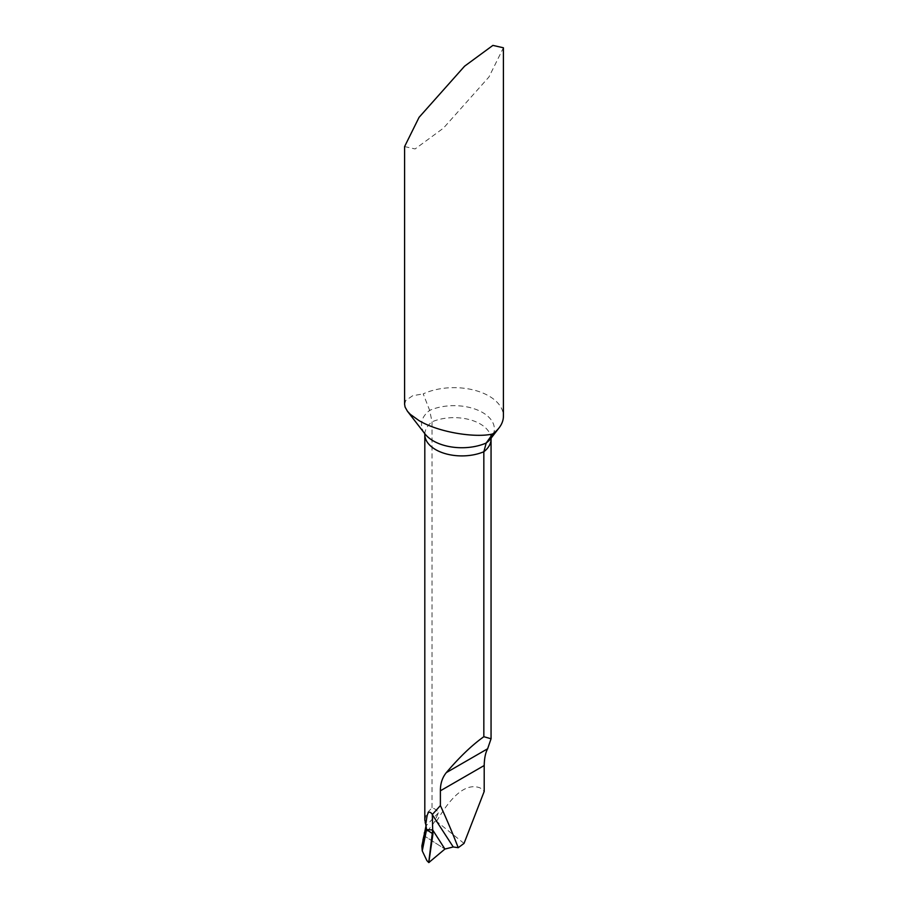 <?xml version="1.0" encoding="UTF-8"?>
<svg xmlns="http://www.w3.org/2000/svg" width="908" height="908" viewBox="0 0 908 908"><rect width="100%" height="100%" fill="white"/><g stroke="black" fill="none" stroke-linecap="round" stroke-linejoin="round"><path stroke-width="0.68" stroke-dasharray="4.54 3.41" d="M422.583 840.172L424.263 833.056M424.808 819.674L426.567 813.568L432.026 807.78C434.932 808.665 437.066 810.345 438.428 812.819L434.194 822.398L424.002 835.735L444.92 849.048L424.002 835.735L424.399 832.477M464.033 843.407L436.566 821.354L434.194 822.398M432.026 807.78L432.026 421.823L429.666 410.382L423.219 393.868A49.407 28.523 180 0 1 488.935 396.013A49.407 28.523 180 0 1 503.407 416.182M404.593 146.585L415.104 148.946L443.433 128.142L488.935 77.01L503.407 47.772M436.566 821.354C452.513 793.887 467.064 782.764 480.196 787.951L484.202 791.424M404.605 404.31L405.751 400.473L412.709 395.729L423.219 393.868M438.428 812.819L426.011 825.86M491.058 439.052A37.058 21.395 0 0 0 480.196 423.923A37.058 21.395 0 0 0 432.026 421.823A37.058 21.395 0 0 0 424.808 434.512L424.615 433.343L425.012 433.945A40.361 23.302 0 0 1 429.666 410.382A40.361 23.302 0 0 1 482.545 412.493A40.361 23.302 0 0 1 490.842 438.485L491.251 437.883L491.058 439.052M426.908 860.659L429.598 862.498"/><path stroke-width="1.36" d="M424.263 833.056L426.578 829.594L422.254 850.887L421.868 845.995L426.158 825.111L424.808 820.083L424.808 434.512A37.058 21.395 0 0 0 445.147 453.603A37.058 21.395 0 0 0 483.839 451.741L483.839 736.706L491.058 738.771L487.641 748.76C485.496 752.675 484.35 758.259 484.202 765.512L484.202 791.424L464.033 843.407L458.234 847.697A1485.726 857.788 120 0 0 440.391 805.578L440.391 790.8C440.335 783.627 442.31 777.566 446.316 772.617C459.505 757.102 472.012 745.128 483.839 736.706M440.391 805.578L432.401 814.442C426.612 806.883 426.874 820.582 425.682 824.055L426.567 829.651L432.946 833.919L432.685 829.969L426.578 829.594L432.685 829.969L432.321 814.703L453.24 846.96L458.234 847.697M425.682 824.055L425.16 822.557M453.24 846.96L444.92 849.048L432.685 829.969L444.92 849.048L428.792 862.577L426.908 860.659L422.254 850.887M404.593 404.31L404.593 146.585L419.065 117.348L464.567 66.205L492.896 45.4L503.407 47.772L503.407 416.182A49.407 28.523 180 0 1 499.105 427.827A49.407 28.523 180 0 1 492.647 433.956L486.2 443.025L483.839 451.741A37.058 21.395 0 0 0 491.058 439.052L491.251 437.883M492.647 433.956C476.643 438.008 439.688 432.912 419.065 420.631L410.291 414.332L407.431 411.233L405.082 407.079L404.605 404.31M428.724 862.521L432.685 829.969L444.92 849.048L428.803 862.577L432.946 833.919M426.578 829.594L424.32 832.818M426.011 825.86L426.567 829.651M407.431 411.233L425.012 433.945A40.361 23.302 0 0 0 486.2 443.025A40.361 23.302 0 0 0 490.842 438.485L499.105 427.827M440.391 790.8L484.202 765.512M446.316 772.617L487.641 748.76M491.058 738.771L491.058 439.052M424.808 434.512L424.615 433.343"/></g></svg>
